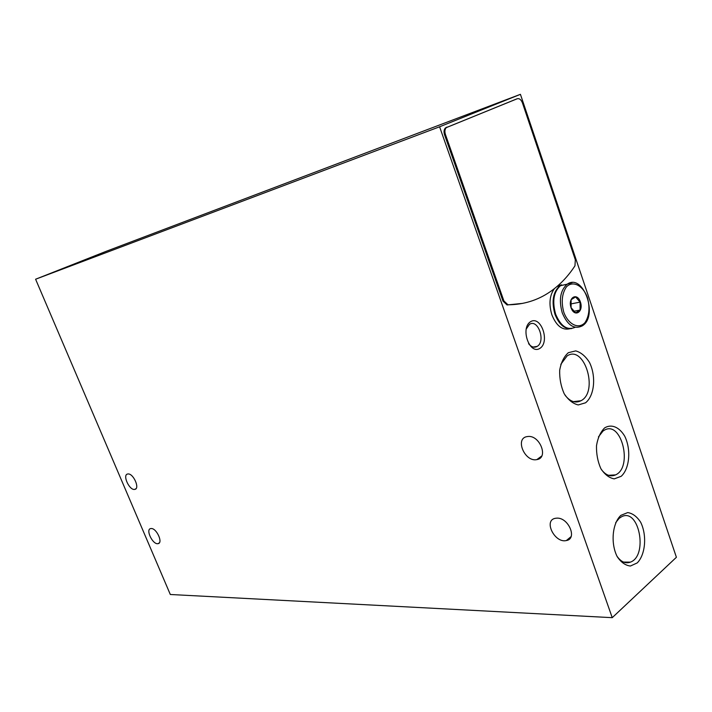 <?xml version="1.0" encoding="UTF-8"?>
<svg xmlns="http://www.w3.org/2000/svg" width="712" height="712" viewBox="0 0 712 712"><rect width="100%" height="100%" fill="white"/><g stroke="black" fill="none" stroke-linecap="round" stroke-linejoin="round"><path stroke-width="1.07" d="M676.4 557.282L612.24 617.669L439.598 126.789L520.428 94.331L676.4 557.282M520.428 94.331L106.257 251.292L35.6 279.229L170.31 594.493L612.24 617.669M527.77 436.509C539.794 434.756 548.925 458.074 536.857 459.596C524.806 462.364 514.571 438.281 527.129 436.598L527.77 436.509M151.149 528.527C156.524 527.984 163.395 543.096 158.037 543.648C152.804 545 145.195 529.212 150.775 528.562L151.149 528.527M127.929 473.978C133.322 473.062 140.291 488.877 134.737 489.393C129.406 490.702 122.072 474.593 127.751 473.996L127.929 473.978M556.766 518.149C568.452 517.241 577.69 538.922 566.343 540.55C554.675 543.487 543.194 520.187 555.404 518.3L556.766 518.149M35.6 279.229L439.598 126.789M522.75 303.365L507.06 304.958L502.992 301.123L444.537 134.746C443.647 131.818 443.941 129.548 445.401 127.964L516.512 99.021M530.618 321.664C541.04 315.229 550.26 341.947 539.91 348.373C529.541 355.226 519.982 327.965 530.618 321.664M568.354 352.698L575.732 350.891C581.001 352.378 585.593 356.24 589.5 362.461C596.318 376.381 594.484 395.667 585.558 402.796L578.251 404.941C572.929 403.686 568.229 399.913 564.153 393.647C560.923 386.296 559.436 378.473 559.694 370.169C561.109 362.399 563.993 356.578 568.354 352.698M604.63 427.894C611.448 423.711 619.351 427.067 624.744 436.225C631.277 449.548 629.622 468.719 621.176 476.31L614.251 478.873C609.196 477.957 604.728 474.521 600.83 468.585C597.733 461.527 596.291 453.891 596.505 445.676C597.804 437.916 600.519 431.988 604.63 427.894M620.864 515.363L627.735 512.578C632.665 513.352 636.964 516.574 640.658 522.243C647.101 535.193 645.517 554.639 637.222 562.916L630.423 566.022C625.456 565.479 621.051 562.355 617.215 556.659C610.46 543.452 612.302 523.293 620.864 515.363M615.702 522.626L619.2 518.292L621.79 516.627C639.162 507.763 648.223 555.841 630.414 562.133C625.447 563.913 620.953 561.91 616.921 556.116M598.436 436.91L603.002 431.054L604.435 430.137C621.505 420.053 633.137 467.375 615.533 474.895C610.487 477.067 605.761 475.269 601.337 469.484M560.789 364.357L567.09 355.929C584.374 344.297 598.908 391.751 580.974 400.74C575.421 403.499 570.116 401.648 565.043 395.204M526.106 329.202L529.488 324.343C538.049 318.531 545.988 341.404 537.186 346.388C534.222 348.017 531.357 347.118 528.589 343.691M575.323 259.8L574.967 265.825C567.971 276.523 559.677 285.192 550.056 291.822C537.569 300.366 523.543 304.683 507.959 304.781L503.891 300.936L445.409 134.426C444.519 131.489 444.813 129.228 446.273 127.635L517.286 98.737C519.404 98.256 521.113 99.636 522.43 102.866L575.323 259.8M571.06 307.762C567.597 297.687 577.085 291.956 580.405 301.995C583.849 311.918 574.468 317.846 571.06 307.762M575.59 312.88L571.095 307.682L571.104 299.681L575.616 296.931L580.075 302.128L580.075 310.076L575.59 312.88M575.216 327.28C567.295 330.724 560.762 326.327 555.609 314.09C552.058 301.221 553.687 291.742 560.495 285.663L567.233 284.186M571.665 328.579C564.607 329.353 559.036 324.574 554.933 314.214C551.382 301.354 553.019 291.884 559.819 285.815L566.69 284.346M569.769 328.775C562.329 330.528 556.366 325.873 551.862 314.802C548.703 304.14 549.539 295.418 554.39 288.645M557.727 285.877L561.617 284.836M573.739 311.278L580.075 310.076M570.632 303.98L580.075 302.128M517.286 98.737L516.414 99.057M447.109 127.101L446.237 127.43M445.409 134.426L444.537 134.746M503.891 300.936L502.992 301.123M507.959 304.781L507.06 304.958M563.788 312.257C561.074 301.941 561.955 293.478 566.441 286.865C572.964 280.19 583.066 285.512 587.453 297.634C590.097 307.682 589.269 316.021 584.961 322.661C578.642 329.54 568.363 324.645 563.788 312.257M560.495 285.663L567.108 284.257C583.359 272.447 598.934 316.769 581.98 326.025C574.032 329.62 567.455 325.215 562.24 312.826C558.689 299.885 560.308 290.363 567.108 284.257L572.145 282.628M630.414 562.133L623.507 562.071M615.533 474.895L608.493 475.304M580.974 400.74L573.418 401.639M537.186 346.388L533.181 347.055M566.343 540.55L571.051 536.643M134.737 489.393L135.956 488.708M158.037 543.648L159.283 542.891M536.857 459.596L541.734 456.009M575.91 402.031L577.076 401.203M446.273 127.635L445.401 127.964M559.819 285.815L557.158 286.375"/></g></svg>
